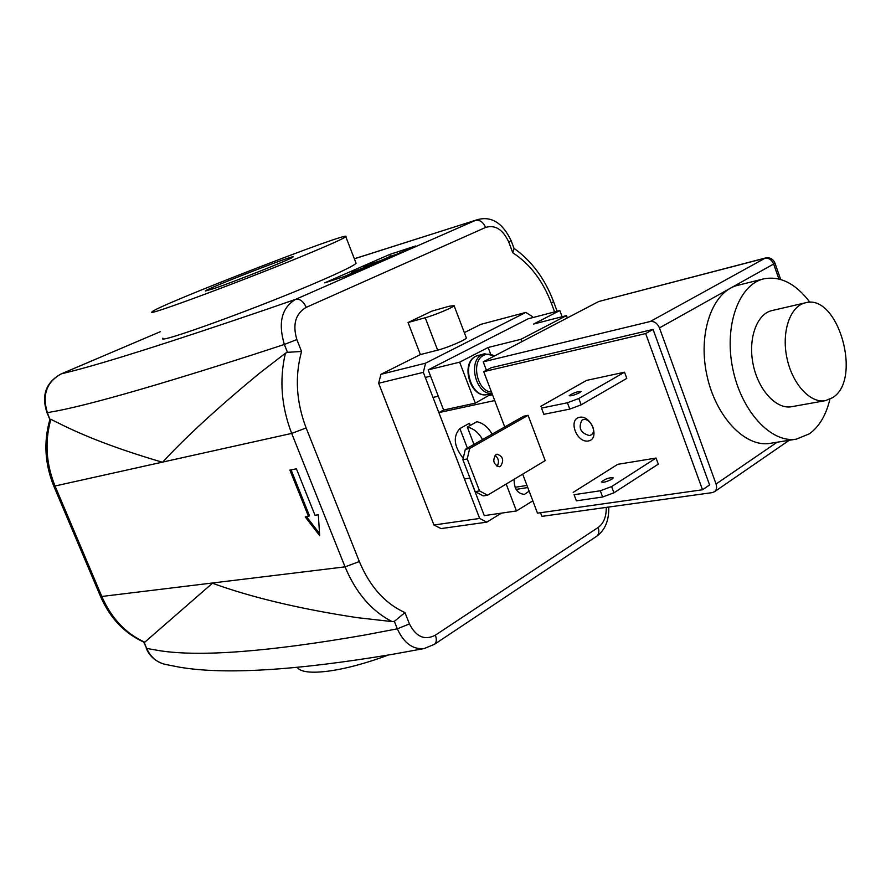 <?xml version="1.0" encoding="UTF-8"?>
<svg xmlns="http://www.w3.org/2000/svg" width="891" height="891" viewBox="0 0 891 891"><rect width="100%" height="100%" fill="white"/><g stroke="black" fill="none" stroke-linecap="round" stroke-linejoin="round"><path stroke-width="1.34" d="M449.075 306.259L454.065 305.624C454.187 306.994 434.685 315.191 425.219 317.742L408.056 322.531L431.879 311.115L449.075 306.259M466.249 337.644L466.349 337.912C466.572 339.549 447.182 347.835 437.648 350.163L420.396 354.573L408.056 322.531M464.334 332.61L480.839 324.357L525.813 312.418L532.484 316.606L532.84 317.586M501.444 513.127L486.798 522.148L441.023 528.586L433.95 524.999L378.664 383.253L380.925 374.32L420.396 354.573M486.798 522.148L479.67 518.439L423.336 372.36L425.575 363.172L525.813 312.418M433.95 524.999L479.67 518.439M378.664 383.253L423.336 372.36M380.925 374.32L425.575 363.172M424.328 648.525L392.296 654.362C295.121 670.589 224.12 674.855 179.314 667.147L165.37 664.408C156.927 662.514 150.69 657.19 146.681 648.425L144.075 642.222L144.754 642.199C125.787 633.546 111.531 618.443 101.997 596.892L55.142 486.252C46.042 463.888 44.617 441.58 50.854 419.327L64.987 426.299C91.049 438.873 123.571 450.868 162.53 462.273C185.796 437.047 218.083 407.399 259.392 373.329L285.41 353.237C279.206 379.644 281.3 406.374 291.691 433.416L53.85 486.263C44.806 464.011 43.481 441.769 49.874 419.527L47.39 412.767C41.966 394.791 46.644 381.805 61.412 373.808L160.257 331.719L60.956 374.008M433.95 644.661L434.485 644.304C436.568 642.389 436.857 639.337 435.365 635.16C424.784 640.696 416.142 636.954 409.437 623.923L404.948 612.585C384.99 603.519 369.787 586.512 359.34 561.542L306.136 427.958L291.691 433.416L345.051 566.854C355.877 592.805 371.558 611.048 392.085 621.595L357.269 617.663C299.966 608.954 251.696 597.482 212.459 583.237L144.754 642.199M50.854 419.327L50.119 419.249M306.136 427.958C296.213 401.874 294.687 376.381 301.559 351.477L296.848 339.56C292.415 324.335 295.545 313.61 306.237 307.362C303.408 301.347 299.899 298.652 295.723 299.298C281.69 307.673 277.903 322.731 284.352 344.461L287.47 352.313L285.41 353.237M289.898 470.103L296.402 468.822L315.024 515.31L318.332 514.775L319.669 535.602L305.223 516.903L308.475 516.379L289.898 470.103M291.067 469.869L309.489 515.811L308.475 516.379M306.515 516.691L319.535 533.542M387.618 258.212L370.311 264.126L385.168 259.292M380.88 261.163L366.034 265.997L363.684 267.033L363.896 267.59M368.54 266.587L357.347 270.218L376.737 262.99M363.684 267.033L377.082 262.667L351.332 272.434L351.822 273.704L353.649 273.114M351.332 272.434L366.156 267.623M389.746 254.436L415.496 245.994L350.241 274.606L324.703 282.859L389.746 254.436L390.458 256.296L381.56 260.194M351.667 273.292L344.204 276.555M396.517 254.314L390.458 256.296M296.848 339.56L284.352 344.461L252.053 355.008C158.453 385.012 93.9 403.567 58.405 410.651L47.023 412.733C41.186 395.236 45.909 382.284 61.178 373.897L71.648 371.269C106.809 362.347 171.406 341.843 265.429 309.756L295.723 299.298L475.471 220.389C479.714 219.609 483.089 221.959 485.606 227.439C495.162 224.565 502.88 229.433 508.761 242.051L512.748 252.754L514.051 248.478M100.65 596.747C110.128 618.243 124.573 633.39 143.997 642.188L144.075 642.222M392.085 621.595L394.357 621.361L397.319 628.823C403.935 643.235 412.945 649.784 424.328 648.492L434.496 644.293L596.792 536.17C598.975 534.232 599.42 531.337 598.128 527.494L435.365 635.16M404.948 612.585L394.357 621.361M301.559 351.477L287.47 352.313M354.34 258.758L477.554 219.631L354.362 258.813M345.786 236.694C354.273 229.21 155.569 306.281 152.138 311.805C143.373 317.82 251.708 277.513 312.095 252.097C332.878 243.377 344.104 238.242 345.786 236.694L356.088 263.268C354.585 265.251 343.536 270.741 322.921 279.752C263.068 306.059 154.678 345.441 162.908 338.201M297.293 667.381C303.341 676.904 343.135 672.037 388.22 655.063M214.274 288.472L205.387 290.989C206.378 288.729 297.36 253.434 292.994 257.009C293.351 258.156 236.661 280.843 214.274 288.472M810.042 302.394C795.685 283.494 780.215 275.653 763.632 278.883L737.826 285.32C712.889 291.045 697.831 331.931 706.641 374.042C715.117 416.231 745.043 447.883 770.225 443.339L796.476 439.107L809.384 433.817C819.252 426.678 826.091 415.139 829.889 399.224M763.632 278.883C738.75 284.585 723.837 325.961 732.77 368.685C741.379 411.486 771.372 443.651 796.476 439.107M805.353 302.829L771.962 310.569C756.771 313.821 747.794 338.847 753.162 364.508C758.33 390.213 776.429 409.682 791.676 406.697L825.411 400.66L832.495 397.731C862.755 379.867 838.13 293.039 805.353 302.829C790.228 306.07 781.374 331.474 786.842 357.603C792.099 383.776 810.242 403.645 825.411 400.66M529.154 491.175L524.465 494.36C517.582 493.792 514.118 488.769 514.085 479.291M567.355 317.898L566.509 315.592L533.642 324.034L559.815 310.536L562.11 316.717M559.815 310.536L528.196 318.789L428.159 369.888L443.618 410.016L475.293 403.155L492.055 393.588M490.573 353.916L488.134 347.49L520.979 339.293L521.859 341.665M475.293 403.155L459.645 362.18L488.134 347.49M532.818 500.82L516.468 510.955L506.188 484.036M428.159 369.888L459.645 362.18M520.979 339.293L566.509 315.592M470.281 425.419L469.457 423.27L459.867 428.571L467.385 448.14M463.231 458.342C453.898 446.358 452.784 436.434 459.867 428.571M492.133 434.106C488.045 427.112 482.967 422.991 476.897 421.744L467.307 427.067C473.377 428.337 478.467 432.491 482.577 439.519M473.956 444.409L467.307 427.067M469.824 478.066L484.281 515.622L516.468 510.955M443.618 410.016L438.851 412.589L464.456 478.979L469.958 478.044M438.851 412.589L494.694 400.549M491.464 392.018C476.986 391.572 470.571 361.011 483.746 355.297C487.177 353.616 490.741 353.85 494.438 355.988M777.119 442.226L716.074 484.013L716.654 487.132L716.063 489.894L714.816 491.531L712.366 492.6L541.906 516.368L540.525 512.715M780.661 279.44L774.925 263.034C773.11 258.913 769.947 257.232 765.436 258L598.741 301.503L764.756 258.279C768.733 257.722 771.695 259.637 773.644 264.014L774.858 262.856M486.408 370.233L483.223 361.846L650.207 321.528C654.25 321.072 657.335 323.199 659.463 327.91L773.644 264.014L778.879 278.961M716.074 484.013L659.463 327.91M504.74 426.956L483.724 371.658L491.164 367.727L653.081 329.425L709.581 484.938L702.52 489.76L537.496 513.149L522.672 474.135M579.662 392.641C574.294 395.203 570.808 396.217 569.204 395.693C573.436 392.831 577.39 391.427 581.066 391.483L579.662 392.641M611.872 479.191C606.593 481.875 603.096 482.788 601.392 481.942C605.457 478.757 609.388 477.398 613.197 477.888L611.872 479.191M497.033 466.338C499.439 462.128 498.782 458.464 495.062 455.346M496.009 454.566L497.1 454.165C503.103 456.392 504.239 460.435 500.486 466.316L499.35 466.739C493.358 464.467 492.233 460.413 496.009 454.566M475.181 491.62L483.223 495.897L487.6 495.207L479.547 490.919L475.181 491.62L462.908 459.745L467.252 458.943L479.547 490.919M528.085 415.317L469.657 448.496L465.314 449.309L523.73 416.197L528.085 415.317L545.192 460.614L487.6 495.207M467.252 458.943L469.657 448.496M465.314 449.309L462.908 459.745M541.505 408.078L543.844 414.315L541.505 408.078L567.433 402.765L569.795 409.103L543.844 414.315M540.826 406.318L586.556 380.401L624.524 372.204L578.816 398.489L567.433 402.765M574.082 494.694L576.388 500.831L574.082 494.694L600.311 490.774L602.639 497L576.388 500.831M573.191 492.378L617.708 464.334L656.054 458.063L611.616 486.575L600.311 490.774M602.639 497L613.944 492.812L611.616 486.575M569.795 409.103L581.177 404.826L578.816 398.489M588.372 440.978C576.689 443.206 567.812 419.483 579.54 417.289C591.301 414.861 600.267 439.007 588.372 440.978M589.474 435.599L591.256 434.853C597.95 430.687 588.105 415.551 581.845 420.352C578.092 428.003 580.631 433.082 589.474 435.599M656.054 458.063L658.293 464.144L613.944 492.812M624.524 372.204L626.785 378.385L581.177 404.826M483.724 371.658L645.652 333.568L702.52 489.76M653.081 329.425L645.652 333.568M483.223 361.846L598.741 301.503M437.648 350.163L425.219 317.742M512.748 252.754C529.878 263.859 542.753 280.687 551.373 303.241L554.592 311.906M306.237 307.362L485.606 227.439M606.248 507.391C606.403 516.702 603.697 523.407 598.128 527.494M409.437 623.923L397.319 628.823L364.263 635.127C267.968 651.856 199.64 657.023 159.277 650.642L146.681 648.425L143.64 642.032M359.34 561.542L345.051 566.854L100.605 596.614L53.883 486.341M511.122 240.637L508.761 242.051M553.545 301.603L551.373 303.241M527.773 487.544L516.123 489.393M526.96 485.417L515.121 487.31M492.511 394.78L489.482 395.448M491.966 393.365C476.117 395.459 467.33 361.078 482.109 354.64L484.426 353.772L494.694 355.854M492.021 393.488L487.566 394.468C471.35 399.19 460.524 362.971 476.139 356.11L484.426 353.772M765.436 258L650.207 321.528M824.966 413.981L823.952 416.097M466.349 337.912L454.065 305.624M49.874 419.527L47.034 412.778M163.231 663.862C154.733 660.821 149.075 655.598 146.247 648.191M596.847 536.126C605.112 530.067 609.088 520.377 608.765 507.046M514.23 248.945L511.156 240.715C502.658 222.873 491.42 215.856 477.465 219.665M557.12 311.237L553.601 301.737C544.902 278.716 531.704 260.929 514.007 248.355M430.576 376.169L425.297 377.439M438.305 396.228L433.004 397.431M487.566 394.468C470.749 399.391 459.745 363.394 475.872 356.222L478.456 355.242M823.852 416.309L826.202 411.096M789.214 440.277L714.816 491.531"/></g></svg>
